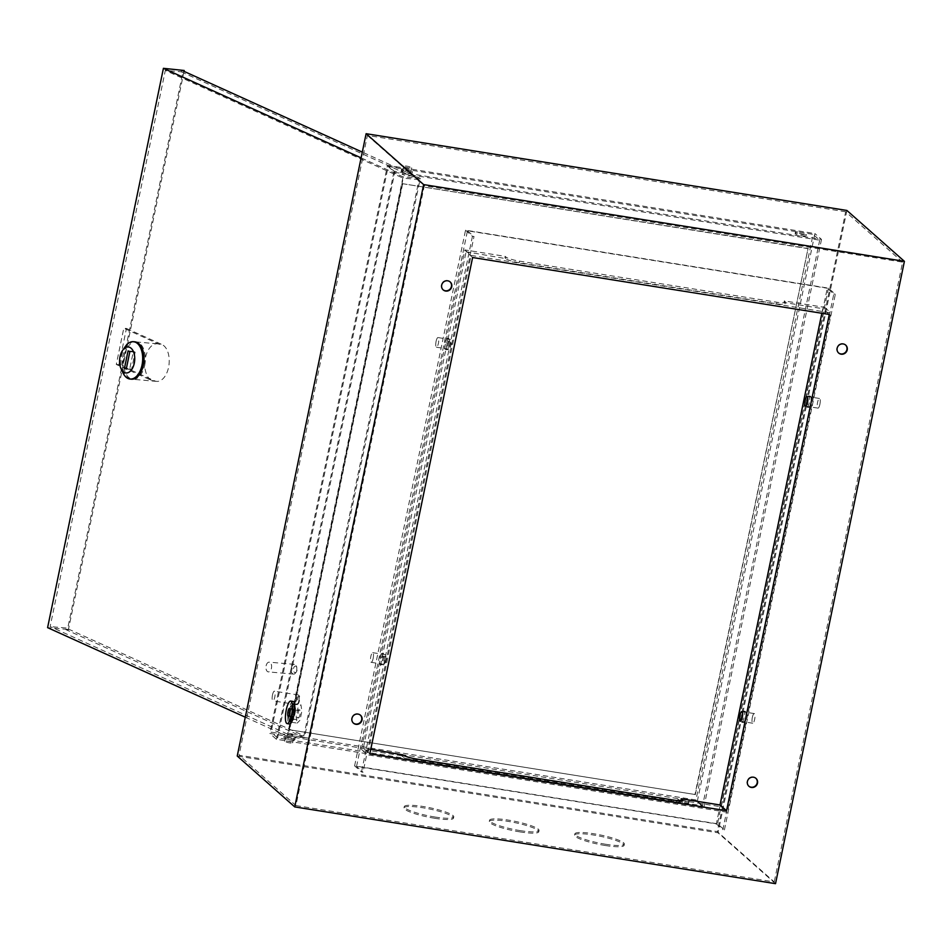 <?xml version="1.0" encoding="UTF-8"?>
<svg xmlns="http://www.w3.org/2000/svg" width="952" height="952" viewBox="0 0 952 952"><rect width="100%" height="100%" fill="white"/><g stroke="black" fill="none" stroke-linecap="round" stroke-linejoin="round"><path stroke-width="0.71" stroke-dasharray="4.76 3.57" d="M297.5 699.101A4.082 1.095 99.1 0 1 299.368 696.138A4.082 1.095 99.1 0 1 299.416 700.803A4.082 1.095 99.1 0 1 298.143 703.861A4.082 1.095 99.1 0 1 297.5 699.101M298.833 700.851A4.891 1.321 -80.9 0 0 298.785 695.246A4.891 1.321 -80.9 0 0 298.452 694.996A4.891 1.321 -80.9 0 0 296.524 698.816A4.891 1.321 -80.9 0 0 296.905 704.658A4.891 1.321 -80.9 0 0 297.298 704.528A4.891 1.321 -80.9 0 0 298.833 700.851M272.486 694.972A4.891 1.321 99.1 0 1 274.414 691.164A4.891 1.321 99.1 0 1 274.795 697.007A4.891 1.321 99.1 0 1 272.867 700.815A4.891 1.321 99.1 0 1 272.486 694.972M819.898 404.314A4.891 1.321 -80.9 0 0 819.517 398.471A4.891 1.321 -80.9 0 0 817.589 402.279A4.891 1.321 -80.9 0 0 817.97 408.122A4.891 1.321 -80.9 0 0 819.898 404.314M752.342 717.38A4.891 1.321 99.1 0 1 754.258 713.572A4.891 1.321 99.1 0 1 754.638 719.414A4.891 1.321 99.1 0 1 752.723 723.234A4.891 1.321 99.1 0 1 752.342 717.38M373.125 658.51A4.891 1.321 99.1 0 1 371.209 662.33A4.891 1.321 99.1 0 1 370.828 656.475A4.891 1.321 99.1 0 1 372.744 652.667A4.891 1.321 99.1 0 1 373.125 658.51M385.536 660.498A4.891 1.321 99.1 0 1 383.608 664.306A4.891 1.321 99.1 0 1 383.24 658.463A4.891 1.321 99.1 0 1 385.155 654.643A4.891 1.321 99.1 0 1 385.536 660.498M436.087 341.375A4.891 1.321 -80.9 0 0 436.456 347.218A4.891 1.321 -80.9 0 0 438.384 343.41A4.891 1.321 -80.9 0 0 438.003 337.567A4.891 1.321 -80.9 0 0 436.087 341.375M448.487 343.351A4.891 1.321 -80.9 0 0 448.868 349.205A4.891 1.321 -80.9 0 0 450.784 345.386A4.891 1.321 -80.9 0 0 450.415 339.543A4.891 1.321 -80.9 0 0 448.487 343.351M799.335 233.418A5.629 0.916 -168.3 0 1 806.166 235.739A5.629 0.916 -168.3 0 1 801.977 235.763A5.629 0.916 -168.3 0 1 795.146 233.454A5.629 0.916 -168.3 0 1 799.335 233.418M799.597 232.157A5.629 0.916 -168.3 0 1 806.427 234.478A5.629 0.916 -168.3 0 1 802.238 234.501A5.629 0.916 -168.3 0 1 795.408 232.193A5.629 0.916 -168.3 0 1 799.597 232.157M684.583 802.631A5.629 0.916 11.7 0 0 688.772 802.607A5.629 0.916 11.7 0 0 681.941 800.287A5.629 0.916 11.7 0 0 677.753 800.323A5.629 0.916 11.7 0 0 684.583 802.631M684.845 801.37A5.629 0.916 11.7 0 0 689.034 801.346A5.629 0.916 11.7 0 0 682.203 799.037A5.629 0.916 11.7 0 0 678.014 799.061A5.629 0.916 11.7 0 0 684.845 801.37M405.409 170.539A5.629 0.916 -168.3 0 1 412.24 172.847A5.629 0.916 -168.3 0 1 408.063 172.871A5.629 0.916 -168.3 0 1 401.232 170.563A5.629 0.916 -168.3 0 1 405.409 170.539M405.671 169.278A5.629 0.916 -168.3 0 1 412.502 171.586A5.629 0.916 -168.3 0 1 408.325 171.622A5.629 0.916 -168.3 0 1 401.494 169.301A5.629 0.916 -168.3 0 1 405.671 169.278M290.669 739.752A5.629 0.916 11.7 0 0 294.846 739.716A5.629 0.916 11.7 0 0 288.016 737.407A5.629 0.916 11.7 0 0 283.839 737.431A5.629 0.916 11.7 0 0 290.669 739.752M290.931 738.49A5.629 0.916 11.7 0 0 295.108 738.454A5.629 0.916 11.7 0 0 288.277 736.146A5.629 0.916 11.7 0 0 284.101 736.182A5.629 0.916 11.7 0 0 290.931 738.49M353.323 723.02A5.295 5.034 -48.5 0 1 355.12 714.071A5.295 5.034 -48.5 0 1 360.332 715.095M443.049 289.753A5.295 5.034 -48.5 0 1 444.846 280.804A5.295 5.034 -48.5 0 1 450.058 281.828M838.51 352.894A5.295 5.034 -48.5 0 1 840.318 343.934A5.295 5.034 -48.5 0 1 845.531 344.957M748.784 786.162A5.295 5.034 -48.5 0 1 750.592 777.201A5.295 5.034 -48.5 0 1 755.805 778.224M434.957 817.018A25.276 4.094 11.7 0 0 453.759 816.887A25.276 4.094 11.7 0 0 423.069 806.499A25.276 4.094 11.7 0 0 404.267 806.63A25.276 4.094 11.7 0 0 434.957 817.018M434.695 818.28A25.276 4.094 11.7 0 0 453.497 818.137A25.276 4.094 11.7 0 0 422.807 807.76A25.276 4.094 11.7 0 0 404.005 807.891A25.276 4.094 11.7 0 0 434.695 818.28M520.256 830.632A25.276 4.094 11.7 0 0 539.058 830.501A25.276 4.094 11.7 0 0 508.368 820.112A25.276 4.094 11.7 0 0 489.566 820.243A25.276 4.094 11.7 0 0 520.256 830.632M519.994 831.893A25.276 4.094 11.7 0 0 538.796 831.762A25.276 4.094 11.7 0 0 508.106 821.374A25.276 4.094 11.7 0 0 489.304 821.505A25.276 4.094 11.7 0 0 519.994 831.893M605.555 844.245A25.276 4.094 11.7 0 0 624.357 844.115A25.276 4.094 11.7 0 0 593.667 833.738A25.276 4.094 11.7 0 0 574.865 833.869A25.276 4.094 11.7 0 0 605.555 844.245M605.293 845.507A25.276 4.094 11.7 0 0 624.096 845.376A25.276 4.094 11.7 0 0 593.405 834.987A25.276 4.094 11.7 0 0 574.603 835.13A25.276 4.094 11.7 0 0 605.293 845.507M680.918 800.358L721.247 806.796L824.67 307.365L784.353 300.927L784.02 302.498L822.802 308.686L821.85 313.267M472.62 257.516L466.099 251.745L505.643 258.611A11.412 1.856 11.7 0 0 519.173 262.716L776.618 303.819A11.412 1.856 11.7 0 0 785.114 303.759A11.412 1.856 11.7 0 0 784.793 303.176L784.02 302.498M829.311 314.457L822.802 308.686M681.18 800.584L681.692 801.037A11.412 1.856 -168.3 0 1 682.013 801.62A11.412 1.856 -168.3 0 1 673.516 801.679L416.072 760.588A11.412 1.856 -168.3 0 1 402.529 756.471L401.768 755.793L402.089 754.222M401.768 755.793L361.451 749.355L464.873 249.924L505.203 256.362L504.869 257.933M370.792 749.224L363.319 748.034L466.099 251.745M784.353 300.927L785.114 301.605A11.412 1.856 -168.3 0 1 785.436 302.189A11.412 1.856 -168.3 0 1 776.951 302.248L519.506 261.145A11.412 1.856 -168.3 0 1 505.964 257.04L505.203 256.362M464.873 249.924L471.085 255.422L830.882 312.863L727.459 812.294L367.662 754.853L471.085 255.422M824.67 307.365L830.882 312.863M388.166 166.517L813.091 234.359L695.96 799.966L271.034 732.124L388.166 166.517L394.759 172.348L819.696 240.19L813.091 234.359M819.696 240.19L702.564 805.797L277.627 737.967L271.034 732.124M702.564 805.797L695.96 799.966M387.488 165.327L814.9 233.561L697.245 801.691L269.832 733.457L387.488 165.327L394.08 171.17L821.505 239.404L814.9 233.561M821.505 239.404L703.849 807.534L697.245 801.691M703.849 807.534L276.425 739.299L269.832 733.457M295.953 805.582L774.238 881.933L717.332 831.596L239.047 755.233L295.953 805.582L424.306 185.771L902.591 262.133L774.238 881.933M277.627 737.967L394.759 172.348M289.265 729.732L694.972 794.492L808.058 248.424L402.351 183.653L289.265 729.732L694.972 794.492M775.523 883.67L718.01 832.786L237.238 756.031M846.887 210.451L718.01 832.786M294.454 709.871L292.561 719.058L289.67 721.937L288.682 715.63L290.586 706.443L293.478 703.564L294.454 709.871L295.703 710.073L293.799 719.26L290.907 722.14L289.92 715.833L291.824 706.646L294.715 703.766L295.703 710.073M695.269 794.765L808.058 248.424M808.355 248.698L402.351 183.653M402.66 183.926L289.575 730.005M276.425 739.299L394.08 171.17M902.591 262.133L845.685 211.784L717.332 831.596M845.685 211.784L367.401 135.434L239.047 755.233M367.401 135.434L424.306 185.771M369.84 753.806L363.319 748.034M721.247 806.796L727.459 812.294M361.451 749.355L367.662 754.853M292.561 719.058L293.799 719.26M289.67 721.937L290.907 722.14M293.478 703.564L294.715 703.766M290.586 706.443L291.824 706.646M288.682 715.63L289.92 715.833M293.061 701.434A11.412 3.07 -80.9 0 0 288.575 710.335A11.412 3.07 -80.9 0 0 289.467 723.972M299.975 714.785A4.082 1.095 99.1 0 1 298.369 717.963A4.082 1.095 99.1 0 1 298.059 713.096A4.082 1.095 99.1 0 1 299.654 709.918A4.082 1.095 99.1 0 1 299.975 714.785M289.36 721.89L288.373 715.583L290.277 706.396L293.168 703.516L294.144 709.823L292.252 719.01L289.36 721.89L297.119 723.127L296.131 716.82L298.035 707.633L300.915 704.754L301.903 711.061L299.999 720.247L297.119 723.127M292.252 719.01L299.999 720.247M294.144 709.823L301.903 711.061M293.168 703.516L300.915 704.754M290.277 706.396L298.035 707.633M288.373 715.583L296.131 716.82M290.848 743.048A4.082 0.666 -168.3 0 1 286.683 742.239A4.082 0.666 -168.3 0 1 284.636 741.215A4.082 0.666 -168.3 0 1 286.397 741.037A4.082 0.666 -168.3 0 1 290.562 741.846A4.082 0.666 -168.3 0 1 292.621 742.869A4.082 0.666 -168.3 0 1 290.848 743.048M292.478 735.17A4.082 0.666 -168.3 0 1 288.325 734.361A4.082 0.666 -168.3 0 1 286.266 733.337A4.082 0.666 -168.3 0 1 288.028 733.159A4.082 0.666 -168.3 0 1 292.193 733.968A4.082 0.666 -168.3 0 1 294.251 734.992A4.082 0.666 -168.3 0 1 292.478 735.17M409.943 167.992A4.082 0.666 -168.3 0 1 405.778 167.183A4.082 0.666 -168.3 0 1 403.719 166.148A4.082 0.666 -168.3 0 1 405.493 165.969A4.082 0.666 -168.3 0 1 409.657 166.779A4.082 0.666 -168.3 0 1 411.704 167.802A4.082 0.666 -168.3 0 1 409.943 167.992M403.862 173.847A4.082 0.666 11.7 0 0 402.089 174.026A4.082 0.666 11.7 0 0 404.148 175.061A4.082 0.666 11.7 0 0 408.313 175.87A4.082 0.666 11.7 0 0 410.074 175.68A4.082 0.666 11.7 0 0 408.027 174.656A4.082 0.666 11.7 0 0 403.862 173.847M123.01 372.91A18.754 10.829 95 0 1 121.558 355.739A18.754 10.829 95 0 1 125.331 346.504M159.424 344.362A18.754 10.829 -85 0 0 157.318 343.803A18.754 10.829 -85 0 0 145.43 357.833A18.754 10.829 -85 0 0 151.915 380.598L116.287 364.461L123.796 328.214L159.424 344.362L162.078 344.588A18.754 10.829 95 0 1 168.564 367.353A18.754 10.829 95 0 1 156.687 381.383A18.754 10.829 95 0 1 154.569 380.824L118.941 364.687L116.287 364.461M144.692 365.247A18.754 10.829 -85 0 0 136.1 341.935A18.754 10.829 -85 0 0 124.212 355.965A18.754 10.829 -85 0 0 132.816 379.289A18.754 10.829 -85 0 0 144.692 365.247M134.767 341.816A18.754 10.829 -85 0 0 122.879 355.858A18.754 10.829 -85 0 0 131.483 379.17M293.525 668.554A3.261 1.88 95 0 1 295.037 666.198A3.261 1.88 95 0 1 296.834 667.173A3.261 1.88 95 0 1 297.084 670.16A3.261 1.88 95 0 1 296.429 671.767A3.261 1.88 95 0 1 294.168 672.148A3.261 1.88 95 0 1 293.525 668.554M296.643 670.446A4.891 2.82 -85 0 0 296.274 665.972A4.891 2.82 -85 0 0 294.406 664.365A4.891 2.82 -85 0 0 291.3 668.03A4.891 2.82 -85 0 0 293.549 674.111A4.891 2.82 -85 0 0 295.667 672.862A4.891 2.82 -85 0 0 296.643 670.446M266.108 665.817A4.891 2.82 95 0 1 269.202 662.152A4.891 2.82 95 0 1 271.451 668.233A4.891 2.82 95 0 1 268.345 671.898A4.891 2.82 95 0 1 266.108 665.817M181.558 70.246L181.237 71.828L165.315 70.424L50.147 626.583L287.968 734.313L403.148 178.155L165.315 70.424M181.237 71.828L419.058 179.559L303.89 735.706L66.057 627.987L65.736 629.558L304.45 737.693L420.272 178.381L362.307 152.118M184.022 71.364L68.389 629.796L67.497 629.391L183.32 70.079M67.497 629.391L47.6 627.642M420.272 178.381L403.041 176.87L361.117 157.877M304.45 737.693L287.207 736.17L403.041 176.87M245.283 717.189L287.207 736.17M68.389 629.796L65.736 629.558M66.057 627.987L50.147 626.583M419.058 179.559L403.148 178.155M303.89 735.706L287.968 734.313M129.781 368.698L131.554 369.507L135.148 352.169L133.363 351.371L129.781 368.698L126.39 368.4M133.363 351.371L128.068 350.895M135.148 352.169L129.841 351.704M131.554 369.507L126.259 369.043M118.941 364.687L126.449 328.452L123.796 328.214M126.449 328.452L162.078 344.588M379.943 657.796A5.712 1.535 99.1 0 1 382.18 653.346A5.712 1.535 99.1 0 1 382.621 660.164A5.712 1.535 99.1 0 1 380.383 664.615A5.712 1.535 99.1 0 1 379.943 657.796M381.49 658.046A5.712 1.535 99.1 0 1 383.727 653.596A5.712 1.535 99.1 0 1 384.18 660.414A5.712 1.535 99.1 0 1 381.93 664.865A5.712 1.535 99.1 0 1 381.49 658.046M445.191 342.696A5.712 1.535 99.1 0 1 447.44 338.246A5.712 1.535 99.1 0 1 447.88 345.064A5.712 1.535 99.1 0 1 445.643 349.515A5.712 1.535 99.1 0 1 445.191 342.696M446.75 342.934A5.712 1.535 99.1 0 1 448.987 338.495A5.712 1.535 99.1 0 1 449.427 345.314A5.712 1.535 99.1 0 1 447.19 349.765A5.712 1.535 99.1 0 1 446.75 342.934M745.523 718.106A5.712 1.535 99.1 0 1 743.286 722.556A5.712 1.535 99.1 0 1 742.846 715.726A5.712 1.535 99.1 0 1 745.083 711.275A5.712 1.535 99.1 0 1 745.523 718.106M743.976 717.856A5.712 1.535 99.1 0 1 741.727 722.306A5.712 1.535 99.1 0 1 741.287 715.476A5.712 1.535 99.1 0 1 743.536 711.037A5.712 1.535 99.1 0 1 743.976 717.856M810.783 403.005A5.712 1.535 99.1 0 1 808.534 407.444A5.712 1.535 99.1 0 1 808.093 400.625A5.712 1.535 99.1 0 1 810.342 396.175A5.712 1.535 99.1 0 1 810.783 403.005M809.224 402.755A5.712 1.535 99.1 0 1 806.987 407.206A5.712 1.535 99.1 0 1 806.546 400.375A5.712 1.535 99.1 0 1 808.783 395.925A5.712 1.535 99.1 0 1 809.224 402.755M716.344 823.896L722.865 829.668L833.797 293.99L827.276 288.23L716.344 823.896L356.548 766.467L363.057 772.227L361.51 771.977L354.608 765.872L717.51 823.813L724.413 829.918L722.865 829.668M354.608 765.872L465.54 230.194L828.442 288.135L835.344 294.239L724.413 829.918M835.344 294.239L833.797 293.99M828.442 288.135L717.51 823.813M356.548 766.467L467.48 230.789L827.276 288.23M465.54 230.194L472.442 236.31L474.001 236.548L363.057 772.227M467.48 230.789L474.001 236.548M472.442 236.31L361.51 771.977M785.114 301.605L784.793 303.176M776.951 302.248L776.618 303.819M519.506 261.145L519.173 262.716M505.964 257.04L505.643 258.611M673.516 801.679L673.849 800.108M416.072 760.588L416.405 759.006M402.529 756.471L402.863 754.9M154.569 380.824L151.915 380.598M299.368 696.138L298.785 695.246M298.452 694.996L274.414 691.164M296.905 704.658L272.867 700.815M298.143 703.861L297.298 704.528M819.517 398.471L807.106 396.484M817.97 408.122L805.571 406.147M754.258 713.572L741.858 711.584M752.723 723.234L740.311 721.247M371.209 662.33L383.608 664.306M372.744 652.667L385.155 654.643M436.456 347.218L448.868 349.205M438.003 337.567L450.415 339.543M806.427 234.478L806.166 235.739M689.034 801.346L688.772 802.607M412.502 171.586L412.24 172.847M295.108 738.454L294.846 739.716M453.497 818.137L453.759 816.887M538.796 831.762L539.058 830.501M624.096 845.376L624.357 844.115M574.603 835.13L574.865 833.869M489.304 821.505L489.566 820.243M404.005 807.891L404.267 806.63M284.101 736.182L283.839 737.431M401.494 169.301L401.232 170.563M678.014 799.061L677.753 800.323M795.408 232.193L795.146 233.454M785.436 302.189L785.114 303.759M682.013 801.62L682.334 800.049M288.289 716.356L298.369 717.963M289.575 708.312L299.654 709.918M284.636 741.215L286.266 733.337M403.719 166.148L402.089 174.026M157.318 343.803L136.1 341.935M296.834 667.173L296.274 665.972M294.406 664.365L269.202 662.152M293.549 674.111L268.345 671.898M296.429 671.767L295.667 672.862M156.687 381.383L132.816 379.289M411.704 167.802L410.074 175.68M292.621 742.869L294.251 734.992M383.727 653.596L382.18 653.346M448.987 338.495L447.44 338.246M741.727 722.306L743.286 722.556M806.987 407.206L808.534 407.444M808.783 395.925L810.342 396.175M743.536 711.037L745.083 711.275M447.19 349.765L445.643 349.515M381.93 664.865L380.383 664.615"/><path stroke-width="1.43" d="M807.486 402.339A4.891 1.321 -80.9 0 0 807.106 396.484A4.891 1.321 -80.9 0 0 805.19 400.304A4.891 1.321 -80.9 0 0 805.571 406.147A4.891 1.321 -80.9 0 0 807.486 402.339M739.93 715.404A4.891 1.321 99.1 0 1 741.858 711.584A4.891 1.321 99.1 0 1 742.227 717.439A4.891 1.321 99.1 0 1 740.311 721.247A4.891 1.321 99.1 0 1 739.93 715.404M360.332 715.095A5.295 5.034 -48.5 0 1 361.712 719.724A5.295 5.034 -48.5 0 1 353.323 723.02M362.022 719.998A5.295 5.034 -48.5 0 1 353.466 723.163A5.295 5.034 -48.5 0 1 355.429 714.345A5.295 5.034 -48.5 0 1 362.022 719.998M450.058 281.828A5.295 5.034 -48.5 0 1 451.438 286.457A5.295 5.034 -48.5 0 1 443.049 289.753M451.748 286.73A5.295 5.034 -48.5 0 1 443.192 289.896A5.295 5.034 -48.5 0 1 445.155 281.078A5.295 5.034 -48.5 0 1 451.748 286.73M845.531 344.957A5.295 5.034 -48.5 0 1 846.911 349.598A5.295 5.034 -48.5 0 1 838.51 352.894M847.221 349.872A5.295 5.034 -48.5 0 1 838.664 353.025A5.295 5.034 -48.5 0 1 840.616 344.207A5.295 5.034 -48.5 0 1 847.221 349.872M755.805 778.224A5.295 5.034 -48.5 0 1 757.185 782.865A5.295 5.034 -48.5 0 1 748.784 786.162M757.494 783.139A5.295 5.034 -48.5 0 1 748.938 786.293A5.295 5.034 -48.5 0 1 750.89 777.475A5.295 5.034 -48.5 0 1 757.494 783.139M681.18 800.584L681.251 798.787L682.013 799.466A11.412 1.856 -168.3 0 1 682.334 800.049A11.412 1.856 -168.3 0 1 673.849 800.108L416.405 759.006A11.412 1.856 -168.3 0 1 402.863 754.9L370.792 749.224M821.85 313.267L720.021 804.976L681.251 798.787M472.62 257.516L829.311 314.457L726.543 810.747L369.84 753.806L472.62 257.516M904.4 261.336L846.887 210.451L366.115 133.696L237.238 756.031L294.751 806.915L775.523 883.67L904.4 261.336L423.64 184.593L294.751 806.915M366.115 133.696L423.64 184.593M726.543 810.747L720.021 804.976M291.621 714.714A11.412 3.07 -80.9 0 0 290.729 701.065A11.412 3.07 -80.9 0 0 286.255 709.954A11.412 3.07 -80.9 0 0 287.135 723.603A11.412 3.07 -80.9 0 0 291.621 714.714M287.135 723.603L289.467 723.972A11.412 3.07 -80.9 0 0 293.942 715.083A11.412 3.07 -80.9 0 0 293.061 701.434L290.729 701.065M287.98 711.489A4.082 1.095 -80.9 0 0 288.289 716.356A4.082 1.095 -80.9 0 0 289.896 713.179A4.082 1.095 -80.9 0 0 289.575 708.312A4.082 1.095 -80.9 0 0 287.98 711.489M134.28 363.2A13.042 7.533 -85 0 0 131.709 348.837A13.042 7.533 -85 0 0 122.665 350.312A13.042 7.533 -85 0 0 120.035 356.738A13.042 7.533 -85 0 0 121.047 368.686A13.042 7.533 -85 0 0 128.234 372.601A13.042 7.533 -85 0 0 134.28 363.2M122.665 350.312L125.331 346.504A18.754 10.829 95 0 1 133.447 341.697A18.754 10.829 95 0 1 142.038 365.021A18.754 10.829 95 0 1 130.162 379.051A18.754 10.829 95 0 1 123.01 372.91L121.047 368.686M130.162 379.051L131.483 379.17A18.754 10.829 -85 0 0 143.371 365.128A18.754 10.829 -85 0 0 134.767 341.816L133.447 341.697M362.307 152.118L181.558 70.246L184.212 70.484L184.022 71.364M184.212 70.484L163.423 68.33L47.6 627.642L245.283 717.189M361.117 157.877L163.423 68.33M128.068 350.895L124.474 368.234L126.259 369.043L129.841 351.704L128.068 350.895M126.39 368.4L124.474 368.234M681.811 800.453L682.013 799.466"/></g></svg>
